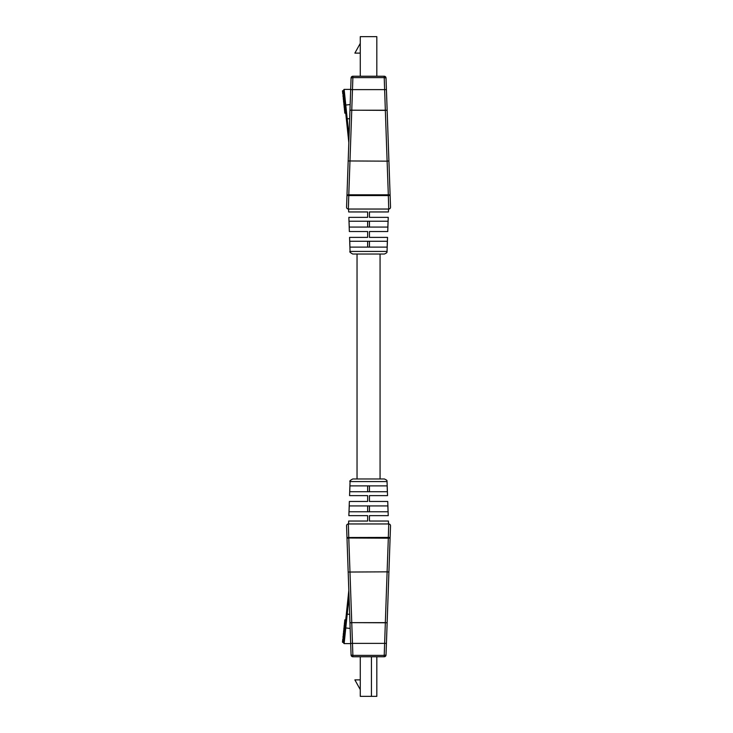 <?xml version="1.0" encoding="UTF-8"?>
<svg xmlns="http://www.w3.org/2000/svg" width="733" height="733" viewBox="0 0 733 733"><rect width="100%" height="100%" fill="white"/><g stroke="black" fill="none" stroke-linecap="round" stroke-linejoin="round"><path stroke-width="1.1" d="M352.756 478.97L384.349 478.97C388.389 480.692 386.493 481.178 387.042 481.572L350.053 481.572C349.274 481.26 350.172 480.39 352.756 478.97M350.053 481.572L349.568 495.618L367.645 495.618L367.645 501.464L349.357 501.464L348.862 515.647L367.645 515.647L367.645 521.044L348.679 521.044L348.578 523.958M349.036 511.771L388.059 511.771L387.858 505.926L349.247 505.926L349.036 511.771M349.742 491.742L387.354 491.742L387.152 485.897L349.943 485.897L349.742 491.742M371.429 696.35L376.826 696.35L376.826 656.759L384.22 656.759L352.885 656.759L360.269 656.759L360.269 696.35L371.429 696.35L371.429 656.759M376.826 656.759L371.494 656.759M387.858 505.926L388.059 511.771M387.253 488.783L387.354 491.742M387.042 481.572L387.537 495.618L369.45 495.618L369.45 501.464L387.739 501.464L388.233 515.647L369.45 515.647L369.45 521.044L388.426 521.044L388.527 523.958M348.367 523.958L348.78 537.995A1.796 0.531 -2 0 1 346.975 537.518L346.572 525.818A1.796 1.796 0 0 1 348.367 523.958L388.728 523.958A1.796 1.796 0 0 1 390.524 525.818L387.143 622.839L388.911 572.042L387.116 571.841L388.325 537.995A1.796 0.531 2 0 0 390.121 537.518L388.325 537.417L388.728 523.958M344.895 627.732L343.997 627.64L343.814 629.427L344.712 629.519L344.611 630.435L343.713 630.343L343.53 632.139L344.428 632.231L344.034 635.914L343.145 635.823L342.952 637.609L343.85 637.701L343.722 638.901L342.824 638.81L342.476 642.19L343.328 642.63L348.826 590.358M351.08 655.027L346.984 537.72A1.796 0.531 178 0 0 348.789 538.196L351.758 622.638L349.962 622.839L351.758 622.775L352.885 655.384L351.08 655.027A1.796 1.796 0 0 0 352.885 656.759A1.796 1.796 0 0 1 351.08 655.027A1.796 1.796 0 0 0 352.885 656.759L352.885 655.384L384.22 655.384L385.338 622.775L351.758 622.638L385.338 622.638L387.116 571.841L348.184 572.042M349.045 596.818L347.213 614.117L349.659 614.373L350.154 628.428L345.774 627.97L344.134 643.62A0.898 0.898 0 0 0 344.226 643.62L350.686 643.62L350.731 645.067M350.676 643.372L386.419 643.372L387.143 622.839L386.016 655.027L384.22 655.384L384.22 656.759A1.796 1.796 0 0 0 386.016 655.027M345.527 621.721L344.629 621.63L344.822 619.816L345.719 619.907M345.252 624.305L344.363 624.204L344.547 622.418L345.445 622.509M344.986 626.907L344.089 626.816L344.272 625.029L345.17 625.121M344.144 634.934L343.246 634.833L343.429 633.046L344.327 633.138M369.45 485.897L369.45 491.742M369.45 505.926L369.45 511.771M367.645 485.897L367.645 491.742M367.645 505.926L367.645 511.771M354.873 679.885L360.269 689.606M360.269 689.588L354.873 679.876L360.269 679.876M346.975 537.518L388.325 537.417L388.325 537.995L348.78 537.995L388.316 538.196A1.796 0.531 -178 0 0 390.112 537.72M387.143 622.839L385.338 622.638L387.143 622.839M344.134 643.62L343.328 642.63M387.042 251.428C386.493 251.822 388.389 252.308 384.349 254.03L352.756 254.03C350.172 252.61 349.274 251.74 350.053 251.428L387.042 251.428L387.537 237.382L369.45 237.382L369.45 231.536L387.739 231.536L388.233 217.353L369.45 217.353L369.45 211.956L388.426 211.956L388.527 209.042L348.367 209.042L388.728 209.042L388.325 195.583L390.121 195.482L390.524 207.182A1.796 1.796 0 0 1 388.728 209.042A1.796 1.796 0 0 0 390.524 207.182M388.911 160.958L387.116 161.159L385.338 110.362L349.962 110.161L351.08 77.973L352.885 77.616L351.758 110.225L385.338 110.225L384.22 77.616L386.016 77.973A1.796 1.796 0 0 0 384.22 76.241L376.826 76.241L384.22 76.241A1.796 1.796 0 0 1 386.016 77.973L390.121 195.482A1.796 0.531 -2 0 0 388.325 195.005L388.325 195.583L348.78 195.583L348.78 195.005L388.325 195.005L387.116 161.159L348.184 160.958L349.962 110.161L351.758 110.362L348.78 195.005A1.796 0.531 2 0 0 346.975 195.482L348.78 195.583L348.367 209.042A1.796 1.796 0 0 1 346.572 207.182L349.659 118.627L347.213 118.883L349.045 136.283M348.578 209.042L348.679 211.956L367.645 211.956L367.645 217.353L348.862 217.353L349.357 231.536L367.645 231.536L367.645 237.382L349.568 237.382L350.053 251.428M349.943 247.103L349.742 241.258L349.943 247.103L387.152 247.103L387.354 241.258L387.152 247.103M387.354 241.258L349.742 241.258M349.247 227.074L349.036 221.229L349.247 227.074L387.858 227.074L388.059 221.229L387.858 227.074M388.059 221.229L349.036 221.229M376.826 36.65L376.826 76.241L352.885 76.241L360.269 76.241L360.269 36.65L376.826 36.65M348.826 142.642L343.328 90.37L344.134 89.38L345.774 105.03L350.154 104.572L349.659 118.627M345.445 110.491L345.252 108.695L344.363 108.796L344.547 110.582L345.445 110.491M350.731 87.933L350.686 89.38L344.226 89.38A0.898 0.898 0 0 0 344.134 89.38M390.121 195.482L390.112 195.28A1.796 0.531 -2 0 0 388.316 194.804L348.789 194.804A1.796 0.531 2 0 0 346.984 195.28M387.143 110.161L385.338 110.362L387.143 110.161L386.419 89.628L350.676 89.628M343.722 94.099L342.824 94.191L342.476 90.81L343.365 90.718M345.527 111.279L344.629 111.37L344.822 113.184L345.719 113.093M342.952 95.391L343.85 95.299L342.952 95.391L343.145 97.177L344.034 97.086M344.986 106.093L344.089 106.184L344.272 107.971L345.17 107.879M344.712 103.481L343.814 103.573L343.997 105.36L344.895 105.268M344.428 100.769L343.53 100.861L343.713 102.657L344.611 102.565M344.144 98.066L343.246 98.167L343.429 99.954L344.327 99.862M369.45 241.258L369.45 247.103M369.45 221.229L369.45 227.074M367.645 241.258L367.645 247.103M367.645 221.229L367.645 227.074M360.269 43.394L354.873 53.115L360.269 53.115M354.882 53.115L360.269 53.124M384.22 76.241L384.22 77.616L352.885 77.616L352.885 76.241A1.796 1.796 0 0 0 351.08 77.973A1.796 1.796 0 0 1 352.885 76.241A1.796 1.796 0 0 0 351.08 77.973M380.07 478.97L380.07 254.03L368.552 254.03M357.035 478.97L357.035 254.03M346.324 614.162L347.213 614.117L345.774 627.97L344.876 627.879M344.876 105.121L345.774 105.03L347.231 118.883L346.324 118.838M346.572 207.182A1.796 1.796 0 0 0 348.367 209.042"/></g></svg>
